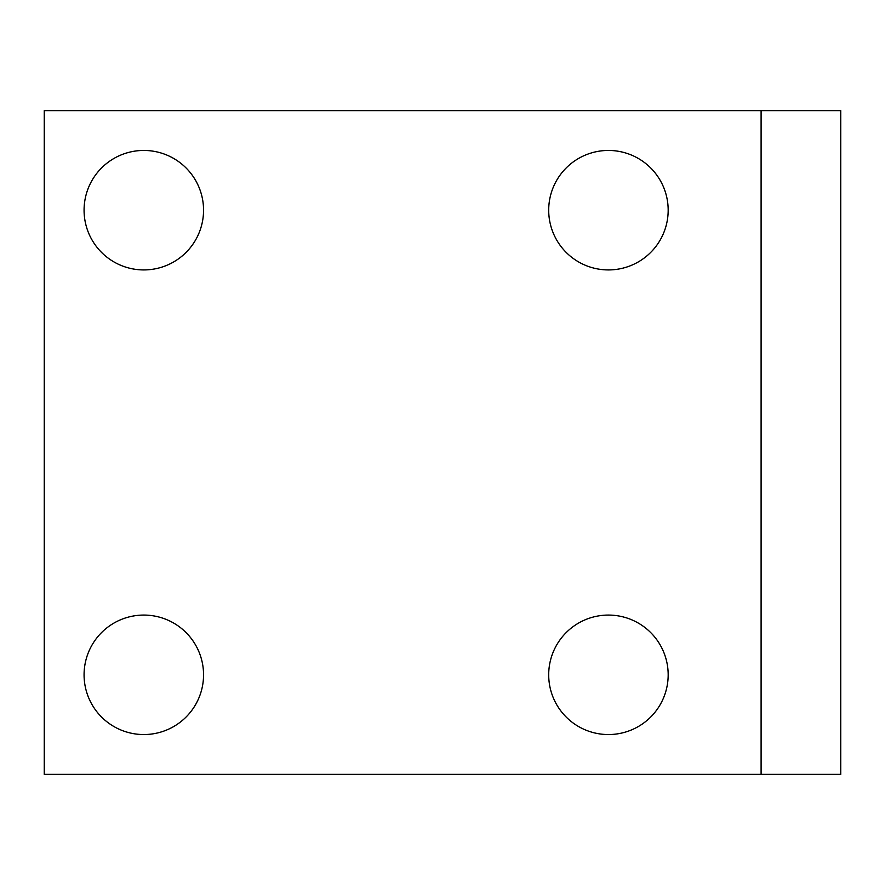 <?xml version="1.0" encoding="UTF-8"?>
<svg xmlns="http://www.w3.org/2000/svg" width="885" height="885" viewBox="0 0 885 885"><rect width="100%" height="100%" fill="white"/><g stroke="black" fill="none" stroke-linecap="round" stroke-linejoin="round"><path stroke-width="1.33" d="M761.1 774.375L840.75 774.375L840.75 110.625L44.25 110.625L44.25 774.375L761.1 774.375L761.1 110.625M84.075 210.188A59.737 59.737 0 0 0 143.812 269.925A59.737 59.737 0 0 0 203.55 210.188A59.737 59.737 0 0 0 143.812 150.45A59.737 59.737 0 0 0 84.075 210.188M548.7 210.188A59.737 59.737 0 0 0 608.438 269.925A59.737 59.737 0 0 0 668.175 210.188A59.737 59.737 0 0 0 608.438 150.45A59.737 59.737 0 0 0 548.7 210.188M548.7 674.812A59.737 59.737 0 0 0 608.438 734.55A59.737 59.737 0 0 0 668.175 674.812A59.737 59.737 0 0 0 608.438 615.075A59.737 59.737 0 0 0 548.7 674.812M84.075 674.812A59.737 59.737 0 0 0 143.812 734.55A59.737 59.737 0 0 0 203.55 674.812A59.737 59.737 0 0 0 143.812 615.075A59.737 59.737 0 0 0 84.075 674.812"/></g></svg>
